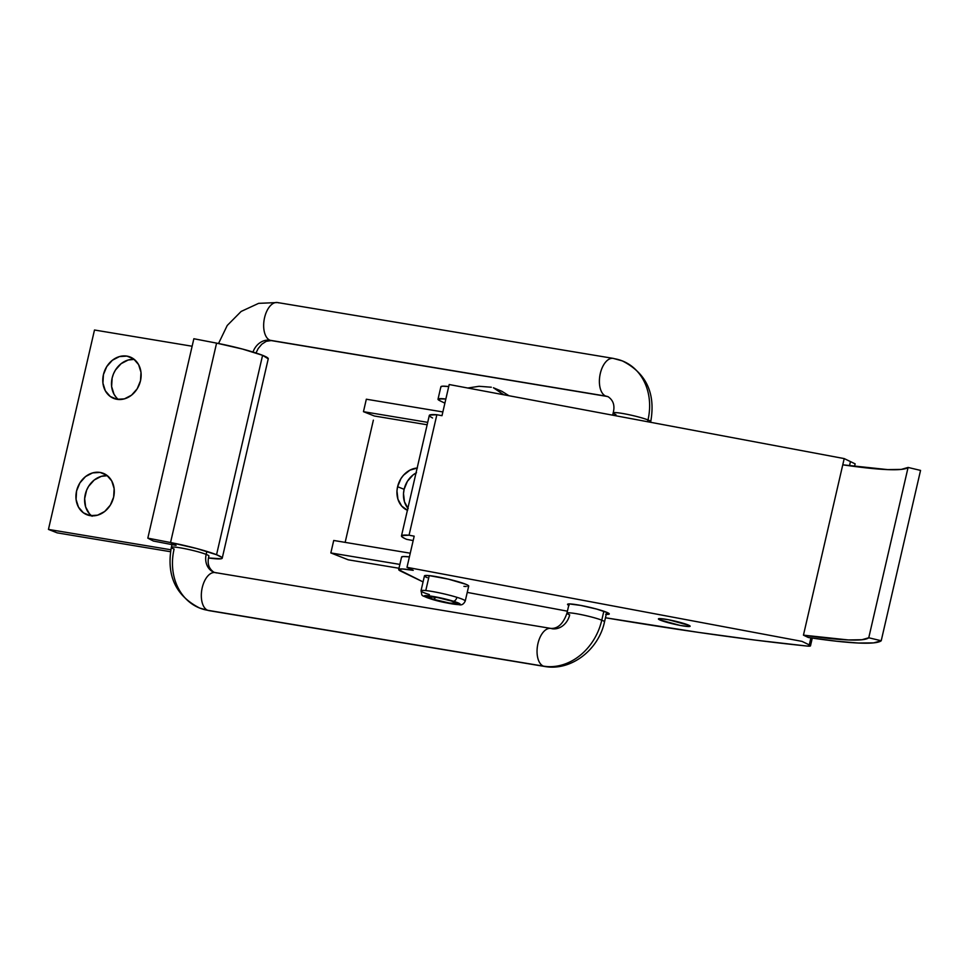 <?xml version="1.0" encoding="UTF-8"?>
<svg xmlns="http://www.w3.org/2000/svg" width="969" height="969" viewBox="0 0 969 969"><rect width="100%" height="100%" fill="white"/><g stroke="black" fill="none" stroke-linecap="round" stroke-linejoin="round"><path stroke-width="1.45" d="M407.404 510.3A22.275 18.665 111.6 0 1 397.593 486.717L404.121 489.309A22.275 18.665 -68.4 0 0 407.876 508.24M399.87 564.406L330.841 552.936L348.246 559.816L398.986 568.258L348.246 559.816L330.841 552.936L333.724 540.472L410.25 553.202L333.724 540.472L330.841 552.936L399.87 564.406M366.33 399.216L442.869 411.946L366.33 399.216L363.46 411.68L427.704 422.363L363.46 411.68L366.33 399.216M427.147 424.773L374.325 415.992L363.46 411.68L374.325 415.992L427.147 424.773M373.368 420.146L345.558 540.617L373.368 420.146M345.146 542.374L345.558 540.617L345.146 542.374M416.5 472.715L413.073 474.931L407.44 481.266L404.121 489.309L403.504 493.572L404.473 501.821L408.215 508.64M417.409 468.015L409.984 470.135L403.492 475.234L400.912 478.686L397.593 486.717L396.975 490.992L397.944 499.241L401.687 506.048L407.622 510.384M416.016 472.969A22.275 18.665 -68.4 0 0 404.121 489.309L397.593 486.717A22.275 18.665 111.6 0 1 417.154 468.027M406.701 539.358A46.003 4.457 13 0 1 404.715 538.473A46.003 4.457 13 0 1 401.481 535.918A46.003 4.457 13 0 1 409.051 535.203L414.187 536.172L406.992 567.325L413.23 570.329L402.389 568.985L398.695 569.663L423.065 581.909L400.803 571.189A29.991 2.907 13 0 1 398.695 569.518A29.991 2.907 13 0 1 413.23 570.329L406.992 567.325L802.005 641.381L809.285 644.894L810.896 637.881L809.285 644.894L802.005 641.381L406.992 567.325L414.187 536.172L409.051 535.203L436.862 414.732L409.051 535.203L401.711 535.603L401.905 536.753L404.715 538.473A46.003 4.457 -167 0 0 406.701 539.358L413.169 540.569L406.701 539.358M659.562 619.809L659.841 618.597L659.562 619.809L658.411 618.925L659.683 618.597L668.356 619.712L688.995 625.332A16.279 1.575 13 0 1 690.146 626.228A16.279 1.575 13 0 1 677.125 624.811A16.279 1.575 13 0 1 659.562 619.809A16.279 1.575 13 0 1 658.423 618.912A16.279 1.575 13 0 1 671.432 620.33A16.279 1.575 13 0 1 688.995 625.332L690.146 626.216L688.874 626.543L680.202 625.429L659.562 619.809M569.057 605.516L567.543 604.353L569.215 603.929L580.625 605.395L596.601 609.053L607.781 612.783A21.415 2.071 13 0 1 609.283 613.971A21.415 2.071 13 0 1 606.255 614.334M842.764 464.817L844.205 458.591L850.443 461.595L849.486 465.786L850.443 461.595L844.205 458.591L449.192 384.536L441.997 415.689L449.192 384.536L844.205 458.591L842.764 464.817A179.919 17.442 -167 0 0 908.086 467.446L868.757 637.772A179.919 17.442 13 0 1 803.446 635.155L842.764 464.817L803.446 635.155L808.316 637.493L803.446 635.155L848.372 639.952L861.938 639.734L868.757 637.772L908.086 467.446L901.267 469.408L887.701 469.614L842.764 464.817M467.24 592.398L567.41 611.185L467.24 592.398M605.455 617.762L698.334 632.357L755.348 640.121L806.777 646.02L810.314 646.008L809.285 644.894A17.139 1.659 13 0 1 810.484 645.839A17.139 1.659 13 0 1 806.777 646.02A771.082 74.746 13 0 1 605.455 617.762M568.755 605.371A21.415 2.071 13 0 1 567.543 604.329A21.415 2.071 13 0 1 584.67 606.194A21.415 2.071 13 0 1 607.781 612.783L609.295 613.946L605.661 614.285M398.695 569.518L401.566 557.066A29.991 2.907 -167 0 1 409.402 556.884L403.152 556.521L401.578 557.199M854.525 466.464L855.13 463.848L850.443 461.595L855.13 463.848L854.525 466.464M438.012 399.192A29.991 2.907 13 0 1 445.849 399.022L438.351 398.889L440.132 400.863A29.991 2.907 13 0 1 438.012 399.192L440.895 386.728A29.991 2.907 -167 0 1 448.732 386.558L442.47 386.195L440.895 386.873M440.132 400.863L444.892 403.152L440.132 400.863M432.537 417.99L429.727 416.282L429.521 415.12L436.862 414.732L441.997 415.689L436.862 414.732A46.003 4.457 -167 0 0 429.303 415.447L401.481 535.918M920.55 470.413L881.221 640.751A192.77 18.69 13 0 1 808.316 637.493L836.404 641.212L858.498 643.041L873.65 642.883L881.221 640.751L868.757 637.772L881.221 640.751L920.55 470.413L908.086 467.446L920.55 470.413M615.921 414.611A19.283 1.865 13 0 1 613.171 412.939A19.283 1.865 13 0 1 627.1 414.32A19.283 1.865 13 0 1 647.995 419.94A55.257 46.294 -68.4 0 0 622.922 361.146A55.257 46.294 111.6 0 1 647.995 419.94A19.283 1.865 -167 0 0 627.076 414.308A19.283 1.865 -167 0 0 613.171 412.939C615.061 405.745 613.401 400.354 608.169 396.769L606.921 396.418A19.283 10.356 -80.6 0 1 605.758 396.091A16.703 14.002 111.6 0 1 608.338 396.83A16.703 14.002 -68.4 0 0 605.758 396.091A19.283 10.356 -80.6 0 1 600.065 374.615A19.283 10.356 -80.6 0 1 613.244 358.385A19.283 10.356 -80.6 0 1 614.394 358.712A55.257 46.294 111.6 0 1 622.922 361.146M613.159 358.373A19.283 10.356 99.4 0 0 600.041 374.676A19.283 10.356 99.4 0 0 605.758 396.091L270.036 340.264A19.283 10.356 -80.6 0 1 264.319 318.849A19.283 10.356 -80.6 0 1 277.437 302.534A19.283 10.356 -80.6 0 1 278.672 302.873M218.534 343.511L227.23 325.475L241.136 311.449L258.638 303.345L277.509 302.546A19.283 10.356 99.4 0 0 264.331 318.777A19.283 10.356 99.4 0 0 270.036 340.264A16.703 14.002 -68.4 0 0 253.006 352.038A16.703 14.002 111.6 0 1 270.036 340.264L605.758 396.091A19.283 10.356 99.4 0 0 606.994 396.43M208.904 556.061A19.283 1.865 -167 0 0 206.167 554.389A19.283 1.865 -167 0 0 185.273 548.757A19.283 1.865 -167 0 0 171.343 547.376A19.283 1.865 13 0 1 185.249 548.757A19.283 1.865 13 0 1 206.167 554.389L206.857 551.409L206.167 554.389A16.703 14.002 -68.4 0 0 213.749 572.17A16.703 14.002 111.6 0 1 206.167 554.389A19.283 1.865 13 0 1 208.916 556.061C207.027 563.255 208.686 568.646 213.919 572.231L215.166 572.582A19.283 10.356 99.4 0 0 201.988 588.813A19.283 10.356 99.4 0 0 207.693 610.288A19.283 10.356 -80.6 0 1 201.976 588.873A19.283 10.356 -80.6 0 1 215.094 572.57A19.283 10.356 -80.6 0 1 216.329 572.909M550.816 628.409A19.283 10.356 99.4 0 0 537.698 644.712A19.283 10.356 99.4 0 0 543.415 666.127L207.693 610.288A55.257 46.294 111.6 0 1 199.166 607.854A55.257 46.294 -68.4 0 0 207.693 610.288L543.415 666.127A55.257 46.294 -68.4 0 0 601.773 620.184A19.283 1.865 -167 0 0 580.879 614.552A19.283 1.865 -167 0 0 566.95 613.171A19.283 1.865 13 0 1 580.855 614.552A19.283 1.865 13 0 1 601.773 620.184L603.832 611.233L601.773 620.184A19.283 1.865 13 0 1 604.511 621.856A19.283 1.865 -167 0 0 601.773 620.184A55.257 46.294 111.6 0 1 543.415 666.127A19.283 10.356 -80.6 0 1 537.722 644.639A19.283 10.356 -80.6 0 1 550.901 628.421A19.283 10.356 -80.6 0 1 552.051 628.736A16.703 14.002 -68.4 0 0 569.687 614.855A19.283 1.865 13 0 1 566.95 613.183C563.28 623.697 557.938 628.772 550.901 628.421L215.166 572.582M647.583 421.733L647.995 419.94A19.283 1.865 13 0 1 650.744 421.624A19.283 1.865 -167 0 0 647.995 419.94L647.583 421.733M199.166 607.854A55.257 46.294 111.6 0 1 174.093 549.06A19.283 1.865 13 0 1 171.343 547.388C166.341 575.634 175.801 595.862 199.723 608.084L208.844 610.615A19.283 10.356 99.4 0 1 207.693 610.288A19.283 10.356 -80.6 0 0 208.929 610.627M606.715 612.311L604.511 621.856C598.745 649.581 571.189 671.396 544.578 666.454A19.283 10.356 -80.6 0 1 543.415 666.127A19.283 10.356 99.4 0 0 544.651 666.466M271.259 340.591A19.283 10.356 -80.6 0 1 270.036 340.264A19.283 10.356 99.4 0 0 271.187 340.579L266.257 341.318L261.8 344.213L258.166 348.574L255.986 352.982M450.73 600.804A4.288 2.568 -72.8 0 0 450.985 600.913A4.288 2.568 -72.8 0 0 451.312 600.986A15.213 1.478 -167 0 0 430.49 596.468A15.213 1.478 -167 0 0 432.901 599.145A4.288 2.568 -72.8 0 0 435.65 597.255A4.288 2.568 107.2 0 1 432.901 599.145L449.313 603.033L456.883 603.566L451.312 600.986L437.564 597.582L427.341 596.565L432.901 599.145A15.213 1.478 -167 0 0 453.722 603.663A15.213 1.478 -167 0 0 451.312 600.986A4.288 2.568 107.2 0 1 450.985 600.913L454.836 602.197M465.023 601.264A22.699 2.204 -167 0 0 456.871 597.304A22.699 2.204 13 0 1 465.241 601.046L468.705 586.088A22.699 2.204 -167 0 0 454.086 580.576A22.699 2.204 -167 0 0 429.231 575.61L425.779 590.569A22.699 2.204 13 0 1 456.871 597.304A4.288 2.568 107.2 0 1 453.31 601.204A18.423 1.781 13 0 1 456.242 604.45A18.423 1.781 13 0 1 431.011 598.975L424.277 595.85L436.656 597.086L453.31 601.204L460.057 604.329L447.666 603.093L431.011 598.975A4.288 2.568 107.2 0 1 430.684 598.903A4.288 2.568 107.2 0 1 430.406 598.794A4.288 2.568 -72.8 0 0 430.684 598.903A4.288 2.568 -72.8 0 0 431.011 598.975A18.423 1.781 13 0 1 428.092 595.741A18.423 1.781 13 0 1 453.31 601.204A4.288 2.568 -72.8 0 0 456.871 597.304A22.699 2.204 -167 0 0 425.779 590.569A22.699 2.204 -167 0 0 421.224 590.606M503.71 394.758L493.415 387.757L503.71 394.758M491.307 387.225L479.049 386.292L467.773 388.024M467.857 586.463L468.56 585.748L465.907 584.295L448.368 579.135L429.231 575.61L425.294 575.501L424.592 576.216M425.512 576.858L427.244 577.657M463.921 586.342L466.271 586.511M429.376 594.566A22.699 2.204 13 0 1 421.006 590.824A22.699 2.204 13 0 1 425.779 590.569L429.231 575.61A22.699 2.204 -167 0 0 424.458 575.877L421.006 590.824C422.678 596.868 419.516 594.457 430.708 598.915C439.308 601.676 448.768 603.602 459.088 604.704C461.656 605.419 463.703 604.196 465.241 601.046M100.098 472.436A22.275 18.665 111.6 0 1 103.308 473.32A22.275 18.665 111.6 0 1 113.119 499.023A22.275 18.665 111.6 0 1 90.117 515.641L97.59 515.169L104.688 511.487L110.321 505.152L113.639 497.121L114.136 488.618L111.738 480.939L106.808 475.258L100.098 472.436L92.624 472.896L85.526 476.578L79.894 482.913L76.575 490.956L76.079 499.447L78.477 507.126L83.407 512.807L90.117 515.641A22.275 18.665 111.6 0 1 86.907 514.745A22.275 18.665 111.6 0 1 77.096 489.042A22.275 18.665 111.6 0 1 100.098 472.436L106.251 474.871L100.098 472.436M126.951 356.107A22.275 18.665 111.6 0 1 130.161 357.004A22.275 18.665 111.6 0 1 139.972 382.707A22.275 18.665 111.6 0 1 116.97 399.313L124.444 398.853L131.542 395.17L137.174 388.823L140.493 380.793L140.989 372.29L138.591 364.61L133.661 358.93L126.951 356.107L119.478 356.568L112.38 360.25L106.747 366.597L103.429 374.628L102.932 383.13L105.33 390.81L110.26 396.491L116.97 399.313A22.275 18.665 111.6 0 1 113.761 398.429A22.275 18.665 111.6 0 1 103.949 372.714A22.275 18.665 111.6 0 1 126.951 356.107L133.116 358.542L126.951 356.107M222.228 558.168L268.256 358.76A39.838 3.864 -167 0 0 262.587 355.32A39.838 3.864 -167 0 0 216.584 343.123L193.861 338.738L216.584 343.123L170.544 542.531L147.821 538.146L193.861 338.738L147.821 538.146L153.344 541.029L147.821 538.146L170.544 542.531A39.838 3.864 13 0 1 216.547 554.728A39.838 3.864 13 0 1 222.228 558.168A39.838 3.864 13 0 1 208.553 557.974L221.138 558.774L222.204 558.241L221.768 557.369L216.547 554.728L196.453 548.466L170.544 542.531L176.079 545.402L170.544 542.531L216.584 343.123L242.492 349.058L262.587 355.32L216.547 554.728L262.587 355.32L268.231 358.833M170.847 549.762L48.45 529.413L57.147 532.853L170.508 551.712L57.147 532.853L48.45 529.413L94.49 330.005L192.128 346.236L94.49 330.005L48.45 529.413L170.847 549.762M153.344 541.029L176.079 545.402L153.344 541.029M91.522 515.811A22.275 18.665 -68.4 0 1 86.447 490.605A22.275 18.665 -68.4 0 1 107.389 475.706L101.321 476.336L94.223 480.018L88.591 486.365L86.604 490.241L84.654 498.672L85.623 506.92L89.366 513.727L92.103 516.259M118.375 399.482A22.275 18.665 -68.4 0 1 113.312 374.288A22.275 18.665 -68.4 0 1 134.243 359.378L128.174 360.02L121.077 363.702L115.444 370.037L113.458 373.913L112.125 378.067L111.629 386.57L114.027 394.25L116.219 397.399M810.496 645.826L812.276 638.086M650.587 422.29L650.744 421.612C655.747 393.366 646.287 373.138 622.364 360.916L613.244 358.385L277.509 302.546M612.662 415.18L613.171 412.939M171.343 547.388L171.985 544.614M569.082 603.929L566.95 613.183M544.578 666.454L208.844 610.615M271.187 340.579L606.921 396.418M429.739 596.407L429.34 596.492C432.622 596.419 446.079 599.181 451.009 600.925M493.415 387.757L501.99 391.355L508.955 395.74"/></g></svg>
